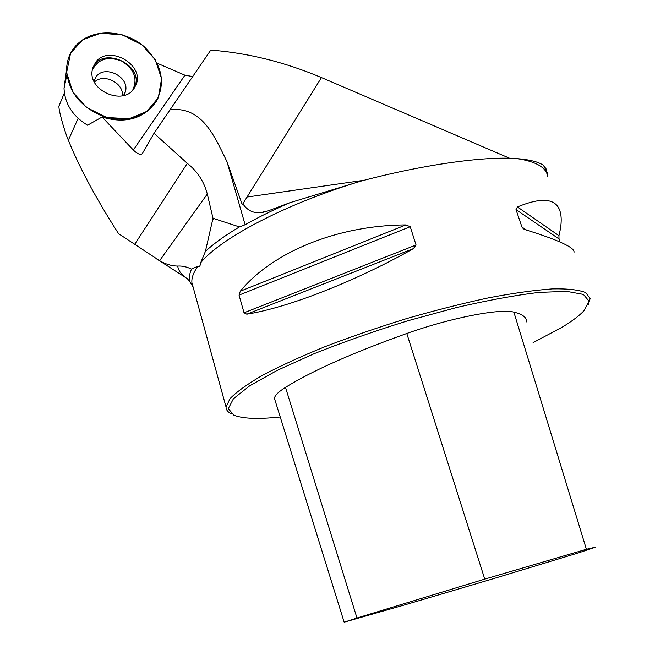 <?xml version="1.0" encoding="UTF-8"?>
<svg xmlns="http://www.w3.org/2000/svg" width="655" height="655" viewBox="0 0 655 655"><rect width="100%" height="100%" fill="white"/><g stroke="black" fill="none" stroke-linecap="round" stroke-linejoin="round"><path stroke-width="0.98" d="M60.235 102.974L59.015 105.889C58.148 108.321 63.609 128.699 68.341 140.203C79.525 167.836 96.277 198.997 118.588 233.696L159.607 260.69C165.559 264.186 171.577 265.971 177.661 266.061C182.033 265.758 186.65 266.765 191.514 269.09C189.344 273.913 188.861 278.203 190.073 281.961L193.159 287.25M87.549 125.228L102.09 117.024L133.309 150.003L184.923 75.194L157.134 63.191M509.59 158.248L321.474 77.585C284.794 62.094 247.885 52.932 210.754 50.099L154.015 133.293L187.322 163.357C197.376 171.323 204.032 181.55 207.299 194.036L212.998 218.295L239.443 226.925C225.058 235.489 213.71 243.66 205.392 251.438L212.998 218.295M154.015 133.293L142.241 153.737C140.203 155.104 137.231 153.859 133.309 150.003M191.514 269.09L197.998 266.159C199.39 267.191 200.274 266.077 200.651 262.811L205.392 251.438M547.629 176.064L547.482 173.149L543.478 165.33L546.393 169.317M543.478 165.33C538.484 161.867 529.617 159.632 516.877 158.608C536.142 161.49 546.426 167.5 547.727 176.621M239.443 226.925L245.126 224.755C258.324 217.263 273.258 209.911 289.952 202.682L268.542 210.714L260.453 212.67C253.125 213.276 247.262 210.329 242.866 203.828L247.041 197.049L242.866 203.828M200.651 262.811C220.71 238.068 286.98 203.165 361.994 180.829L289.952 202.682M151.894 107.076C139.122 119.939 122.518 123.255 102.09 117.024M192.627 76.529L184.923 75.194M588.272 304.493L590.147 298.557L585.767 292.621C578.905 289.837 567.779 288.593 552.378 288.896C534.611 290.173 513.463 293.129 488.925 297.763C462.913 303.339 435.608 310.241 407.009 318.469C378.434 327.279 351.211 336.637 325.33 346.536C300.964 356.476 280.021 366.063 262.516 375.307C247.385 384.108 236.537 391.903 229.987 398.682L226.057 407.099C226.122 409.989 227.965 412.273 231.592 413.935M361.994 180.829C424.571 164.356 485.29 156.054 516.877 158.608M239.042 295.11L240.303 291.221C271.833 252.535 337.03 225.222 405.854 224.927L410.235 226.712L416.056 244.995L413.395 248.638C354.658 281.806 287.578 307.752 246.804 314.187L244.037 312.795L239.042 295.11L410.235 226.712M574.034 252.24C574.754 247.549 558.461 240.025 525.163 229.651L523.451 228.857L521.969 227.121L516.009 209.575L517.442 206.947C543.339 196.271 557.741 198.563 560.664 213.8C561.761 219.638 561.179 226.933 558.928 235.685L559.01 238.952L560.066 242.014M204.892 330.005L212.597 358.064M169.735 109.909C202.452 105.537 215.176 137.755 227.015 161.777L242.268 204.696M405.404 604.696L344.162 622.184L356.975 618.025L484.749 579.126L586.397 549.291L595.747 547.121L578.66 552.828L490.792 579.47L405.404 604.696M526.776 321.998C526.776 317.462 522.477 314.171 513.872 312.132C499.855 308.308 450.542 317.872 406.788 333.477C352.382 352.955 311.952 370.918 285.498 387.375C278.072 392.075 274.412 395.825 274.51 398.617L274.928 399.959M533.096 342.63L561.859 327.361C571.954 321.286 579.356 315.71 584.063 310.642L588.992 301.087L583.384 294.414L566.6 291.344L538.811 292.417C515.158 295.274 487.688 300.317 456.412 307.563L407.631 320.835C374.398 331.135 343.285 342.074 314.277 353.626L277.081 370.435L249.719 385.803L233.417 398.748L228.308 408.614L233.712 415.09C242.366 418.717 257.873 419.356 280.242 416.998M82.71 39.808C99.74 28.46 126.505 31.555 143.863 46.399C162.031 64.002 166.092 82.489 156.029 101.869C143.723 117.982 125.981 122.788 102.802 116.287C80.303 106.847 68.218 91.413 66.54 69.979C66.851 57.108 72.238 47.054 82.71 39.808L100.575 33.209L122.452 34.903L142.02 44.9L155.169 59.605L161.589 78.698L158.289 97.808L146.761 111.53L129.084 118.743L106.773 117.515L86.501 107.445L72.926 92.232L66.622 72.525L70.568 53.194L82.71 39.808M95.352 62.733L92.371 69.61C87.352 90.226 123.034 106.233 134.013 88.515L135.847 85.183C145.508 64.681 108.018 43.721 95.352 62.733M122.419 95.777C123.844 82.849 103.531 72.869 94.394 82.096M66.851 74.899L64.026 88.245C64.722 103.736 72.59 116.074 87.631 125.269M68.341 140.203L78.133 118.358M187.322 163.357L134.717 244.266M193.143 287.201L191.907 282.698C191.44 277.908 193.471 272.398 197.998 266.159M190.073 281.961L187.404 278.735C181.877 275.403 178.627 271.178 177.661 266.061M212.539 219.933L214.365 218.647M245.126 224.755L227.015 161.777M321.474 77.585L247.041 197.049L364.27 180.24M484.749 579.126L406.788 333.477M356.975 618.025L285.498 387.375M586.397 549.291L513.872 312.132M246.804 314.187L413.395 248.638M244.037 312.795L416.056 244.995M240.303 291.221L405.854 224.927M517.442 206.947L558.928 235.685M516.009 209.575L559.01 238.952M521.969 227.121L526.522 230.061M207.299 194.036L159.607 260.69M92.666 68.3C101.59 44.958 145.001 64.755 134.619 87.189L133.988 88.548M132.703 90.136C137.894 78.657 134.201 68.963 121.617 61.054C107.682 55.88 97.89 58.966 92.257 70.331M93.927 81.13L95.818 77.069C104.53 63.813 130.754 77.364 125.195 92.142L123.664 95.294M59.032 105.889L64.354 93.002M192.996 286.653L205.007 330.407M186.028 277.851L156.537 258.872M142.765 152.975L142.241 153.737M210.37 349.958L226.057 407.099M263.826 212.163L260.453 212.67M344.162 622.184L274.51 398.617M64.026 88.245L66.54 69.979M133.972 88.581L135.847 85.183M123.59 95.36L125.195 92.142L124.917 93.567L123.353 95.564"/></g></svg>
